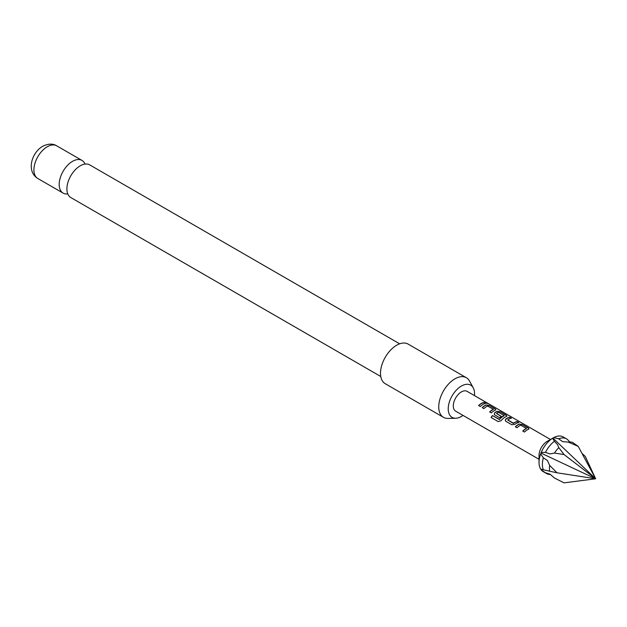<?xml version="1.0" encoding="UTF-8"?>
<svg xmlns="http://www.w3.org/2000/svg" width="627" height="627" viewBox="0 0 627 627"><rect width="100%" height="100%" fill="white"/><g stroke="black" fill="none" stroke-linecap="round" stroke-linejoin="round"><path stroke-width="0.94" d="M487.602 403.482L487.375 403.349C485.486 402.362 484.914 402.26 485.659 403.028M485.729 402.816C487.712 403.616 488.3 403.725 487.477 403.145C485.572 402.158 484.992 402.048 485.729 402.816L485.259 402.33M487.994 403.514L487.477 403.145M554.448 453.062A20.017 11.56 -60 0 1 558.798 447.647L564.057 454.551L554.448 453.062L549.989 453.94L545.482 452.373L541.226 452.42L540.646 453.909A20.017 11.56 120 0 0 539.032 462.428A20.017 11.56 120 0 0 540.646 469.082L543.358 469.756A20.017 11.56 120 0 1 543.358 457.851L547.442 460.492L549.66 465.406L556.98 472.789L549.66 471.206A20.017 11.56 -60 0 1 549.66 465.406M569.794 442.004L567.592 439.605A20.017 11.56 120 0 0 566.542 438.861L563.195 436.925A20.017 11.56 120 0 0 553.766 437.591L552.606 438.265L554.409 441.259L557.521 444.567L558.798 447.647M540.889 469.051L541.226 469.905L545.482 472.782L549.989 474.153L554.448 478.017L564.057 482.861L595.65 478.777L585.289 456.448L581.958 453.345M549.66 471.206L543.358 469.756M568.375 442.121A20.017 11.56 -60 0 1 569.567 441.996A20.017 11.56 -60 0 1 572.725 442.505L578.212 446.377L568.375 442.121L562.607 441.635L558.665 438.806L553.766 437.591M380.785 376.513L70.812 197.552A18.873 10.894 -60 0 1 67.92 182.433A18.873 10.894 -60 0 1 80.248 165.802A18.873 10.894 -60 0 1 89.685 164.87L399.658 343.823M541.226 452.42A20.017 11.56 120 0 1 552.606 438.265L547.12 441.416A11.435 6.607 120 0 0 539.032 455.429L539.032 462.428M520.716 425.137L526.437 428.445A11.435 6.607 120 0 0 522.753 431.055L524.454 432.034A11.435 6.607 120 0 1 528.357 429.33L528.976 428.805L528.31 427.967L522.362 424.534L519.242 424.064A11.435 6.607 120 0 0 515.339 426.768L517.04 427.747A11.435 6.607 120 0 1 520.716 425.137M511.828 424.745L514.947 424.322A11.435 6.607 120 0 1 518.85 422.504L517.157 421.524A11.435 6.607 120 0 0 513.474 423.178L507.752 419.878A11.435 6.607 120 0 1 511.436 418.225L509.735 417.245A11.435 6.607 120 0 0 505.832 419.063L505.268 420.599L505.879 421.313L511.828 424.745M498.214 421.595L501.091 420.709A11.435 6.607 120 0 1 506.279 416.579L506.898 416.054L506.224 415.215L500.283 411.782L497.164 411.32A11.435 6.607 120 0 0 494.789 412.691L494.225 414.22L494.844 414.933L499.711 417.747A11.435 6.607 120 0 1 501.357 416.328L496.529 413.397A11.435 6.607 120 0 1 498.449 412.284L504.171 415.583A11.435 6.607 120 0 0 499.406 419.377L492.469 415.552A11.435 6.607 120 0 0 491.082 417.48L498.214 421.595M487.594 406.022L493.316 409.321A11.435 6.607 120 0 0 489.632 411.931L491.333 412.911A11.435 6.607 120 0 1 495.236 410.207L495.855 409.682L495.189 408.843L489.24 405.41L486.121 404.94A11.435 6.607 120 0 0 482.218 407.644L483.919 408.624A11.435 6.607 120 0 1 487.594 406.022M485.729 403.388L484.036 402.409A11.435 6.607 120 0 0 478.597 405.551L480.29 406.539A11.435 6.607 120 0 1 485.729 403.388M550.475 439.48L467.107 391.35A11.435 6.607 120 0 0 458.29 394.414A11.435 6.607 120 0 0 453.297 405.928A11.435 6.607 120 0 0 455.664 411.163L539.032 459.293M474.443 395.59A18.606 10.745 120 0 0 474.545 393.662A18.606 10.745 120 0 0 473.236 387.815A18.606 10.745 120 0 0 458.455 388.137A18.606 10.745 120 0 0 448.227 408.859A18.606 10.745 120 0 0 455.672 418.248A18.606 10.745 120 0 0 463.008 415.403M455.672 418.248L447.89 418.405A22.878 13.206 -60 0 1 443.477 417.331A22.878 13.206 -60 0 1 438.743 406.86A22.878 13.206 -60 0 1 448.728 383.842A22.878 13.206 -60 0 1 466.355 377.713A22.878 13.206 -60 0 1 469.49 380.997L473.236 387.815M466.355 377.713L408.122 344.09A22.878 13.206 120 0 0 390.488 350.219A22.878 13.206 120 0 0 380.503 373.237A22.878 13.206 120 0 0 385.244 383.716L443.477 417.331M85.006 164.07A18.873 10.894 120 0 0 81.972 160.41A18.873 10.894 120 0 0 72.536 161.343A18.873 10.894 120 0 0 60.208 177.974A18.873 10.894 120 0 0 63.1 193.1A18.873 10.894 120 0 0 67.779 193.9M566.542 438.861A20.017 11.56 120 0 0 558.665 438.806M554.409 441.259A20.017 11.56 120 0 0 545.482 452.373M540.646 453.909L543.358 457.851M545.482 472.782A20.017 11.56 120 0 0 546.525 473.526A20.017 11.56 120 0 0 550.381 474.467M541.226 469.905A20.017 11.56 120 0 0 543.178 471.59L546.525 473.526M578.212 446.377L595.65 478.777L564.057 454.551M552.912 438.077L595.65 478.777L540.889 453.023M556.98 472.789L595.65 478.777M485.423 403.443L484.036 402.409M483.981 402.612A11.208 6.474 120 0 0 478.722 405.63M489.758 412.002A11.208 6.474 120 0 1 493.292 409.517L493.316 409.321M495.824 409.784L495.189 408.843M495.134 409.055L489.24 405.41M489.185 405.622L486.121 404.94M486.097 405.144A11.208 6.474 120 0 0 482.343 407.722M506.859 416.163L506.224 415.215M506.177 415.427L500.283 411.782M500.228 411.994L497.164 411.32M497.14 411.516A11.208 6.474 120 0 0 494.813 412.856L494.789 412.691M494.813 412.856L494.256 414.306M501.239 416.422L496.529 413.546M499.406 419.377L499.476 419.502A11.208 6.474 120 0 1 504.147 415.787L504.171 415.583M499.264 419.549L492.469 415.552M492.548 415.67A11.208 6.474 120 0 0 491.192 417.543M518.545 422.567L517.157 421.524M517.103 421.736A11.208 6.474 120 0 0 513.489 423.358L513.474 423.178M513.27 423.366L507.752 420.027M511.13 418.287L509.735 417.245M509.68 417.449A11.208 6.474 120 0 0 505.856 419.236L505.832 419.063M505.856 419.236L505.299 420.686M522.879 431.125A11.208 6.474 120 0 1 526.414 428.641L526.437 428.445M528.937 428.907L528.31 427.967M528.255 428.17L522.362 424.534M522.307 424.738L519.242 424.064M519.219 424.26A11.208 6.474 120 0 0 515.465 426.838M47.26 146.757A18.873 10.894 120 0 0 34.932 163.388A18.873 10.894 120 0 0 37.824 178.507C25.997 171.32 31.671 152.526 42.683 146.303C48.185 143.591 52.856 143.426 56.696 145.817A18.873 10.894 120 0 0 47.26 146.757M37.824 178.507L63.1 193.1M56.696 145.817L81.972 160.41"/></g></svg>
